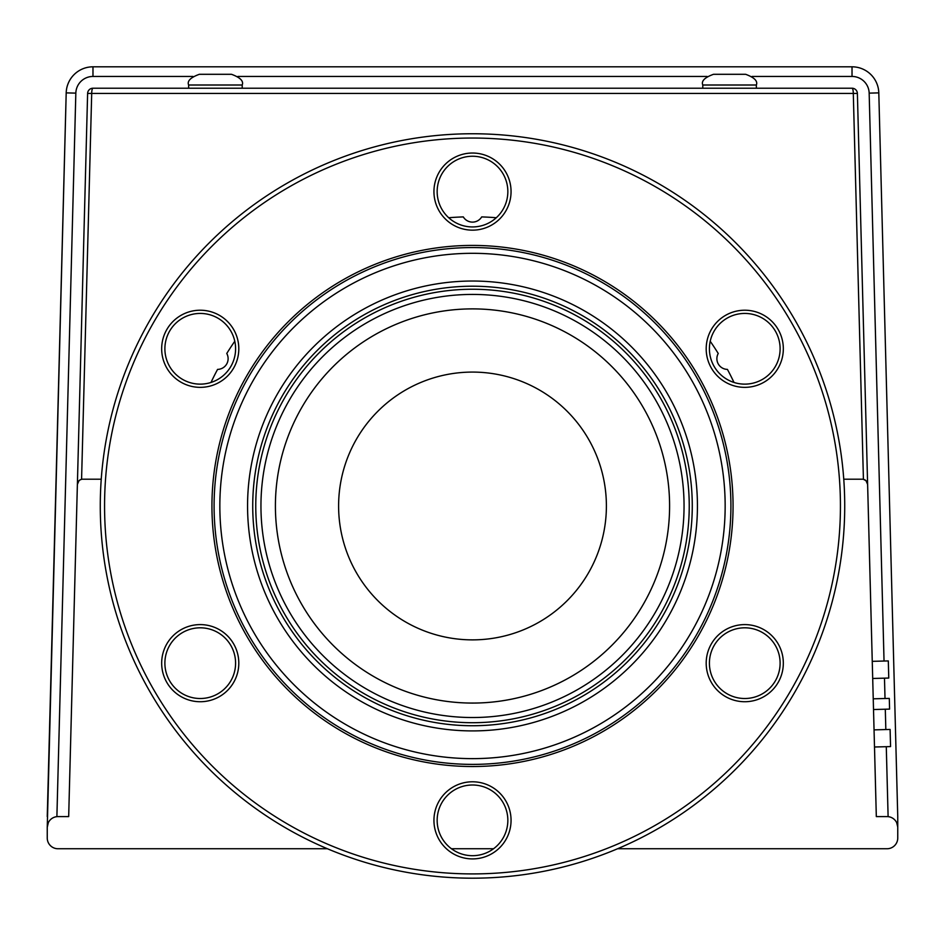<?xml version="1.0" encoding="UTF-8"?>
<svg xmlns="http://www.w3.org/2000/svg" width="945" height="945" viewBox="0 0 945 945"><rect width="100%" height="100%" fill="white"/><g stroke="black" fill="none" stroke-linecap="round" stroke-linejoin="round"><path stroke-width="1.42" d="M843.755 479.198L862.265 479.198A5.351 5.351 0 0 1 866.01 480.71L863.423 479.328L853.3 93.449L857.387 93.449A5.351 5.351 0 0 0 852.024 88.228A5.351 1.264 90 0 1 853.3 93.449L91.7 93.449A5.351 1.264 -90 0 1 92.976 88.228A5.351 5.351 0 0 0 87.613 93.449L91.7 93.449L81.577 479.328L80.124 479.871M80.101 479.883L78.99 480.71A5.351 5.351 0 0 1 82.735 479.198L101.245 479.198M855.768 89.751A5.351 5.351 0 0 0 852.024 88.228L92.976 88.228M188.646 88.228L188.646 85.015L242.203 85.015L242.203 88.228M242.203 85.015C243.798 81.081 240.231 77.514 231.49 74.301L199.36 74.301C190.524 77.49 186.956 81.069 188.646 85.015M702.797 88.228L702.797 85.015L756.354 85.015L756.354 88.228M756.354 85.015C757.949 81.081 754.37 77.514 745.64 74.301L713.51 74.301C704.675 77.49 701.107 81.069 702.797 85.015M47.25 816.598L66.197 92.882L47.25 827.312A10.714 10.714 0 0 1 57.964 816.598L68.678 816.598L77.384 484.407A5.351 5.351 0 0 1 78.99 480.71L78.837 480.875M752.066 76.45L852.024 76.45A17.14 17.14 0 0 1 869.164 93.13L878.803 92.882L897.75 816.598L878.803 92.882A26.779 26.779 0 0 0 852.024 66.811L92.976 66.811A26.779 26.779 0 0 0 66.197 92.882L75.836 93.13A17.14 17.14 0 0 1 92.976 76.45L192.934 76.45M857.387 93.449L867.616 484.407L866.01 480.71A5.351 5.351 0 0 1 867.616 484.407L876.322 816.598L887.036 816.598A10.714 10.714 0 0 1 897.75 827.312L897.75 838.026A10.714 10.714 0 0 1 887.036 848.74L617.628 848.74M327.372 848.74L57.964 848.74A10.714 10.714 0 0 1 47.25 838.026L47.25 827.265L47.25 838.026M48.325 822.622L47.25 827.312M897.75 838.026L897.75 827.04L896.675 822.622M894.608 819.74L893.533 818.795M472.5 372.082A133.895 133.895 0 0 0 338.605 505.977A133.895 133.895 0 0 0 472.5 639.871A133.895 133.895 0 0 0 606.395 505.977A133.895 133.895 0 0 0 472.5 372.082M472.5 308.885A197.092 197.092 0 0 0 275.408 505.977A197.092 197.092 0 0 0 472.5 703.068A197.092 197.092 0 0 0 669.592 505.977A197.092 197.092 0 0 0 472.5 308.885M472.5 294.427A211.55 211.55 0 0 0 260.95 505.977A211.55 211.55 0 0 0 472.5 717.527A211.55 211.55 0 0 0 684.05 505.977A211.55 211.55 0 0 0 472.5 294.427M472.5 730.91A224.934 224.934 0 0 0 697.434 505.977A224.934 224.934 0 0 0 472.5 281.031A224.934 224.934 0 0 0 247.566 505.977A224.934 224.934 0 0 0 472.5 730.91M472.5 764.387A258.41 258.41 0 0 1 214.09 505.977A258.41 258.41 0 0 1 472.5 247.566A258.41 258.41 0 0 1 730.91 505.977A258.41 258.41 0 0 1 472.5 764.387M472.5 245.416A260.56 260.56 0 0 0 211.94 505.977A260.56 260.56 0 0 0 472.5 766.525A260.56 260.56 0 0 0 733.06 505.977A260.56 260.56 0 0 0 472.5 245.416M219.523 315.394A38.556 38.556 0 0 0 166.84 329.498A38.556 38.556 0 0 0 180.956 382.182A38.556 38.556 0 0 0 233.639 368.066A38.556 38.556 0 0 0 219.523 315.394M182.562 379.394A35.343 35.343 0 0 1 169.627 331.104A35.343 35.343 0 0 1 217.917 318.17A35.343 35.343 0 0 1 230.852 366.459A35.343 35.343 0 0 1 182.562 379.394M725.476 696.559A38.556 38.556 0 0 0 778.16 682.444A38.556 38.556 0 0 0 764.044 629.772A38.556 38.556 0 0 0 711.361 643.888A38.556 38.556 0 0 0 725.476 696.559M762.438 632.548A35.343 35.343 0 0 1 775.372 680.837A35.343 35.343 0 0 1 727.083 693.772A35.343 35.343 0 0 1 714.148 645.494A35.343 35.343 0 0 1 762.438 632.548M511.056 191.599A38.556 38.556 0 0 0 472.5 153.031A38.556 38.556 0 0 0 433.944 191.599A38.556 38.556 0 0 0 472.5 230.155A38.556 38.556 0 0 0 511.056 191.599M437.157 191.599A35.343 35.343 0 0 1 472.5 156.244A35.343 35.343 0 0 1 507.843 191.599A35.343 35.343 0 0 1 472.5 226.942A35.343 35.343 0 0 1 437.157 191.599M433.944 820.354A38.556 38.556 0 0 0 472.5 858.91A38.556 38.556 0 0 0 511.056 820.354A38.556 38.556 0 0 0 472.5 781.787A38.556 38.556 0 0 0 433.944 820.354M507.843 820.354A35.343 35.343 0 0 1 472.5 855.697A35.343 35.343 0 0 1 437.157 820.354A35.343 35.343 0 0 1 472.5 785A35.343 35.343 0 0 1 507.843 820.354M764.044 382.182A38.556 38.556 0 0 0 778.16 329.498A38.556 38.556 0 0 0 725.476 315.394A38.556 38.556 0 0 0 711.361 368.066A38.556 38.556 0 0 0 764.044 382.182M727.083 318.17A35.343 35.343 0 0 1 775.372 331.104A35.343 35.343 0 0 1 762.438 379.394A35.343 35.343 0 0 1 714.148 366.459A35.343 35.343 0 0 1 727.083 318.17M180.956 629.772A38.556 38.556 0 0 0 166.84 682.444A38.556 38.556 0 0 0 219.523 696.559A38.556 38.556 0 0 0 233.639 643.888A38.556 38.556 0 0 0 180.956 629.772M217.917 693.772A35.343 35.343 0 0 1 169.627 680.837A35.343 35.343 0 0 1 182.562 632.548A35.343 35.343 0 0 1 230.852 645.494A35.343 35.343 0 0 1 217.917 693.772M472.5 878.188A372.224 372.224 0 0 0 844.724 505.977A372.224 372.224 0 0 0 472.5 133.753A372.224 372.224 0 0 0 100.276 505.977A372.224 372.224 0 0 0 472.5 878.188M472.5 873.912A367.936 367.936 0 0 1 104.564 505.977A367.936 367.936 0 0 1 472.5 138.041A367.936 367.936 0 0 1 840.436 505.977A367.936 367.936 0 0 1 472.5 873.912M873.239 698.816L889.292 698.402L889.576 709.104L873.511 709.53M874.503 746.999L890.556 746.585L890.107 729.445L874.054 729.871M872.707 678.475L888.761 678.049L888.312 660.921L872.259 661.346M496.279 217.74A289.205 289.205 0 0 0 481.69 216.913A10.714 10.714 0 0 1 463.31 216.913A289.205 289.205 0 0 0 448.721 217.74M234.773 341.263A289.205 289.205 0 0 0 226.765 353.477A10.714 10.714 0 0 1 217.574 369.401A289.205 289.205 0 0 0 210.995 382.453M451.438 848.74L493.562 848.74M734.005 382.453A289.205 289.205 0 0 0 727.426 369.401A10.714 10.714 0 0 1 718.235 353.477A289.205 289.205 0 0 0 710.227 341.263M872.117 655.984L867.356 474.272M897.75 827.312L897.75 816.598M78.99 480.71L77.384 484.407L87.613 93.449A5.351 5.351 0 0 1 89.232 89.751M870.711 74.407A26.779 26.779 0 0 0 852.024 66.811L852.024 76.45M74.289 74.407A26.779 26.779 0 0 0 66.197 92.882M56.889 816.657L75.836 93.13M92.976 66.811L92.976 76.45M237.916 76.45L707.084 76.45M869.164 93.13L884.036 661.028M884.485 678.167L885.016 698.509M885.3 709.222L885.831 729.564M886.28 746.692L888.111 816.657M725.158 505.977A252.658 252.658 0 0 1 472.5 758.634A252.658 252.658 0 0 1 219.842 505.977A252.658 252.658 0 0 1 472.5 253.307A252.658 252.658 0 0 1 725.158 505.977M472.5 286.205A219.772 219.772 0 0 0 252.728 505.977A219.772 219.772 0 0 0 472.5 725.736A219.772 219.772 0 0 0 692.272 505.977A219.772 219.772 0 0 0 472.5 286.205M689.236 505.977A216.736 216.736 0 0 1 472.5 722.712A216.736 216.736 0 0 1 255.764 505.977A216.736 216.736 0 0 1 472.5 289.241A216.736 216.736 0 0 1 689.236 505.977"/></g></svg>
